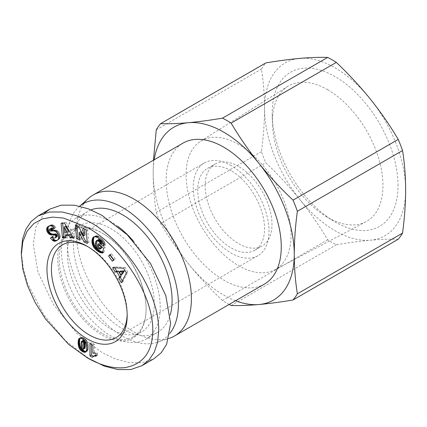 <?xml version="1.0" encoding="UTF-8"?>
<svg xmlns="http://www.w3.org/2000/svg" width="427" height="427" viewBox="0 0 427 427"><rect width="100%" height="100%" fill="white"/><g stroke="black" fill="none" stroke-linecap="round" stroke-linejoin="round"><path stroke-width="0.32" stroke-dasharray="2.13 1.6" d="M21.371 252.88L23.229 268.14L27.862 284.046L43.864 314.907L65.625 340.805L90.038 359.385M88.202 246.865A53.562 30.925 60 0 1 89.296 247.479L87.071 246.198L89.302 247.484A53.562 30.925 60 0 1 89.302 247.484A53.562 30.925 60 0 1 127.171 313.082A53.562 30.925 60 0 1 127.155 314.336M231.135 165.591A53.562 30.925 -120 0 0 204.357 162.938A53.562 30.925 -120 0 0 196.148 205.857A53.562 30.925 -120 0 0 231.135 253.056A53.562 30.925 -120 0 0 257.919 255.709A53.562 30.925 -120 0 0 266.128 212.79A53.562 30.925 -120 0 0 231.135 165.591M238.565 166.45A47.258 27.285 -120 0 0 214.936 164.107A47.258 27.285 -120 0 0 207.687 201.976A47.258 27.285 -120 0 0 238.565 243.625A47.258 27.285 -120 0 0 262.194 245.963A47.258 27.285 -120 0 0 269.437 208.093A47.258 27.285 -120 0 0 238.565 166.45M231.135 170.736A47.258 27.285 -120 0 0 207.506 168.398A47.258 27.285 -120 0 0 200.263 206.268A47.258 27.285 -120 0 0 231.135 247.911A47.258 27.285 -120 0 0 254.764 250.254A47.258 27.285 -120 0 0 262.013 212.384A47.258 27.285 -120 0 0 231.135 170.736M96.011 353.908L97.495 353.049A6.175 3.565 60 0 0 97.271 352.91A6.175 3.565 60 0 0 94.404 352.494L92.915 353.353M327.68 89.755A78.173 45.134 -120 0 0 287.739 86.398A78.173 45.134 -120 0 0 272.399 121.668A78.173 45.134 -120 0 0 272.431 123.745A78.173 45.134 -120 0 0 325.897 216.35A78.173 45.134 -120 0 0 327.68 217.418A78.173 45.134 -120 0 0 365.896 221.768A78.173 45.134 -120 0 0 382.96 185.499A78.173 45.134 -120 0 0 327.68 89.755M238.565 144.422A74.239 42.86 -120 0 0 200.631 141.23A74.239 42.86 -120 0 0 190.287 200.978A74.239 42.86 -120 0 0 238.565 265.653A74.239 42.86 -120 0 0 274.855 269.789A74.239 42.86 -120 0 0 287.28 210.586A74.239 42.86 -120 0 0 238.565 144.422M398.039 185.638A89.003 51.389 -120 0 0 335.104 76.625A89.003 51.389 -120 0 0 272.164 112.963A89.003 51.389 -120 0 0 272.196 115.327A89.003 51.389 -120 0 0 333.071 220.764A89.003 51.389 -120 0 0 398.039 185.638M102.667 333.658A61.435 35.473 -120 0 0 133.384 336.7A61.435 35.473 -120 0 0 146.109 308.577A61.435 35.473 -120 0 0 102.667 233.334L101.925 232.902A62.486 36.076 -120 0 0 57.736 258.415A62.486 36.076 -120 0 0 101.925 334.944A62.486 36.076 -120 0 0 146.109 309.436A62.486 36.076 -120 0 0 101.925 232.902L102.667 233.334A61.435 35.473 -120 0 0 71.95 230.292A61.435 35.473 -120 0 0 62.529 279.52A61.435 35.473 -120 0 0 102.667 333.658M110.833 328.945A61.435 35.473 -120 0 0 141.55 331.987A61.435 35.473 -120 0 0 150.971 282.754A61.435 35.473 -120 0 0 110.833 228.616A61.435 35.473 -120 0 0 80.116 225.573A61.435 35.473 -120 0 0 70.701 274.807A61.435 35.473 -120 0 0 110.833 328.945M398.226 239.243C389.99 238.997 380.708 239.323 370.374 240.214C359.918 241.18 348.565 242.696 336.311 244.772A111.847 64.573 -120 0 1 331.992 242.419A111.847 64.573 -120 0 1 327.68 239.793C319.444 225.883 310.157 212.449 299.829 199.484A99.769 57.602 -120 0 0 335.104 230.761A99.769 57.602 -120 0 0 370.374 240.214A99.769 57.602 -120 0 0 405.65 190.031A99.769 57.602 -120 0 0 370.374 99.117A99.769 57.602 -120 0 0 299.829 58.387A99.769 57.602 -120 0 0 264.553 108.57A99.769 57.602 -120 0 0 299.829 199.484C289.373 186.588 278.02 174.349 265.759 162.767A111.847 64.573 -120 0 1 261.447 151.644C263.454 136.821 264.494 122.464 264.553 108.57C264.494 94.746 263.454 81.589 261.447 69.089A111.847 64.573 -120 0 1 265.759 62.945M117.788 226.337A69.841 40.319 -120 0 0 110.833 221.757A69.841 40.319 -120 0 0 75.915 218.298A69.841 40.319 -120 0 0 65.208 274.262A69.841 40.319 -120 0 0 110.833 335.803A69.841 40.319 -120 0 0 145.751 339.262A69.841 40.319 -120 0 0 133.87 241.645M91.01 209.897A69.841 40.319 -120 0 0 87.797 211.44A69.841 40.319 -120 0 0 77.09 267.398A69.841 40.319 -120 0 0 122.714 328.945A69.841 40.319 -120 0 0 157.638 332.403A69.841 40.319 -120 0 0 170.133 315.222M327.68 239.793L222.504 300.512A111.847 64.573 -120 0 0 226.817 303.138A111.847 64.573 -120 0 0 229.155 304.451M79.748 206.193A78.765 45.475 -120 0 0 78.968 206.86A78.765 45.475 -120 0 0 67.023 239.766A78.765 45.475 -120 0 0 98.402 315.74A78.765 45.475 -120 0 0 157.184 342.337A78.765 45.475 -120 0 0 169.839 333.407M88.645 198.261A81.392 46.991 -120 0 0 76.305 232.261A81.392 46.991 -120 0 0 108.73 310.771A81.392 46.991 -120 0 0 169.471 338.253M264.404 284.099A81.392 46.991 60 0 1 201.688 262.29A81.392 46.991 60 0 1 166.156 180.386A81.392 46.991 60 0 1 183.018 143.125M48.4 226.31L49.11 225.942M56.802 236.964C55.601 237.513 54.64 237.065 53.93 235.619L52.446 236.478M53.93 235.619L52.606 236.718M57.506 240.107L57.159 240.369M57.848 239.974L57.362 240.23M58.846 239.371L57.714 239.931M59.198 239.072L58.008 239.606M59.497 238.746L58.253 239.248M59.737 238.389L59.924 238.01L58.44 238.864M59.924 238.01L58.483 238.778M59.967 237.919L60.122 237.407L58.632 238.261M60.122 237.407L60.202 236.846L58.712 237.706M60.202 236.846L60.207 236.254L58.718 237.113M60.207 236.254L60.132 235.619L58.648 236.478M60.132 235.619L58.648 236.462M60.132 235.608L59.988 234.93L58.504 235.784M59.988 234.93L59.769 234.247L58.285 235.101M59.769 234.247L59.492 233.574L58.008 234.434M59.492 233.574L59.134 232.907L57.65 233.766M59.134 232.907L57.528 233.553M59.011 232.694L58.595 232.074L57.106 232.934M58.595 232.074L58.136 231.519L56.647 232.379M58.136 231.519L57.634 231.034L56.15 231.893M57.634 231.034L57.319 230.788L55.836 231.647M57.319 230.788L56.818 230.479L55.334 231.338M56.818 230.479L56.284 230.244L54.8 231.098M56.284 230.244L55.723 230.084L54.24 230.943M55.723 230.084L54.09 230.916M55.579 230.062L53.717 230.874M55.206 230.014L53.3 230.863M54.789 230.004L52.841 230.874M54.33 230.02L52.345 230.911M53.829 230.057L51.8 230.975M53.284 230.116L50.973 231.103M52.457 230.244L50.439 231.124M51.929 230.27L50.076 231.028M51.566 230.174L50.028 231.007M51.512 230.148L51.037 229.678L49.553 230.537M51.037 229.678L50.914 229.422L49.431 230.281M50.914 229.422L50.813 228.781L49.324 229.641M50.813 228.781L50.93 228.418L49.447 229.278M50.93 228.418L51.277 228.087M53.418 229.048L52.041 230.041M53.524 229.182L55.723 227.596L54.24 228.456M55.723 227.596L55.361 227.084L53.877 227.943M55.361 227.084L54.875 226.481L53.391 227.34M54.875 226.481L54.389 225.963L52.905 226.822M54.389 225.963L53.909 225.557L52.425 226.411M53.909 225.557L53.428 225.221L51.939 226.08M53.428 225.221L52.948 224.997L51.464 225.851M52.948 224.997L51.229 225.771M52.713 224.912L50.802 225.691M52.286 224.832L50.359 225.659M51.848 224.799L49.922 225.707M51.405 224.848L49.473 225.814M50.957 224.954L49.009 225.979M50.493 225.125L48.55 226.225M82.827 228.285L84.311 227.431L84.461 229.016M85.01 235.026L80.073 225.531L78.589 226.385M80.073 225.531L76.828 224.074L75.339 224.933M76.828 224.074L76.972 225.664M79.732 238.544L81.36 239.275L79.876 240.129M81.36 239.275L80.671 231.733M87.225 241.901L88.853 242.632L87.37 243.486M88.853 242.632L87.594 228.899L86.11 229.758M87.594 228.899L84.311 227.431M112.36 261.239L113.844 260.379L115.231 258.874L113.747 259.728M115.231 258.874L111.474 253.691L109.99 254.551M111.474 253.691L110.294 254.972M113.539 259.958L113.844 260.379M122.293 280.934L122.848 281.9L121.364 282.754M122.848 281.9L127.865 272.074L126.381 272.933M127.865 272.074L125.17 267.398L123.686 268.257M125.17 267.398L114.142 266.784L112.653 267.644M114.142 266.784L114.703 267.756M98.722 238.261L100.206 237.401L99.619 236.974L98.135 237.828M99.619 236.974L99.075 236.611L97.591 237.465M99.075 236.611L98.562 236.312L97.078 237.166M98.562 236.312L98.087 236.083L96.603 236.942M98.087 236.083L97.655 235.923L96.171 236.782M97.655 235.923L97.191 235.805L95.707 236.665M97.191 235.805L95.21 236.606M96.694 235.747L94.741 236.611M96.224 235.752L94.314 236.691M95.797 235.832L93.913 236.841M95.397 235.987L93.967 236.82M95.029 236.211L94.041 236.793M94.922 236.286L94.474 236.659M102.886 252.053L103.441 252.154L102.635 252.619M103.441 252.154L104.023 252.229L102.539 253.083M104.023 252.229L105.042 247.361L103.558 248.22M105.042 247.361L99.758 242.99L98.269 243.849M99.758 242.99L99.384 244.767M101.322 248.333L99.523 249.128M101.012 248.268L100.473 248.119L98.989 248.978M100.473 248.119L100.009 247.932L98.525 248.786M100.009 247.932L98.456 248.754M99.939 247.895L99.411 247.596L97.927 248.455M99.411 247.596L98.872 247.196L97.388 248.055M98.872 247.196L97.319 247.996M98.802 247.137L98.263 246.625L96.78 247.484M98.263 246.625L97.815 246.069L96.331 246.929M97.815 246.069L97.447 245.482L95.963 246.342M97.447 245.482L97.159 244.847L95.675 245.706M97.159 244.847L95.627 245.562M97.11 244.708L96.966 244.159L95.483 245.018M96.966 244.159L96.886 243.587L95.402 244.447M96.886 243.587L96.87 242.974L95.381 243.833M96.87 242.974L96.918 242.322L95.434 243.182M96.918 242.322L97.03 241.639L95.547 242.499M97.03 241.639L95.563 242.429M97.046 241.575L97.217 240.956L95.728 241.81M97.217 240.956L97.42 240.46L95.931 241.319M97.42 240.46L97.655 240.07L96.171 240.924M97.655 240.07L97.932 239.803M103.478 244.255L105.282 245.37L103.798 246.23M105.282 245.37L105.239 244.783L103.75 245.637M105.239 244.783L105.127 244.1L103.644 244.954M105.127 244.1L104.973 243.438L103.489 244.292M104.973 243.438L104.77 242.803L103.286 243.657M104.77 242.803L104.62 242.424L103.137 243.283M104.62 242.424L104.3 241.757L102.816 242.611M104.3 241.757L103.921 241.116L102.432 241.976M103.921 241.116L103.483 240.497L102 241.351M103.483 240.497L101.888 241.207M103.377 240.353L102.998 239.915L101.514 240.775M102.998 239.915L102.549 239.451L101.066 240.31M102.549 239.451L102.042 238.96L100.558 239.814M102.042 238.96L101.455 238.426L99.971 239.285M101.455 238.426L100.804 237.876L99.32 238.736M100.804 237.876L100.206 237.401M72.948 237.001L74.944 236.98L73.46 237.839M74.944 236.98L66.009 222.392L64.525 223.246M66.009 222.392L62.609 222.424L61.125 223.284M62.609 222.424L62.684 223.268M65.528 237.076L67.14 237.06L65.657 237.919M67.14 237.06L66.777 234.642M86.409 351.464L85.752 351.987M86.804 351.378L85.662 352.051M87.151 351.197L85.736 352.003M87.22 351.143L85.971 351.752M87.46 350.893L86.179 351.432M87.668 350.572L87.839 350.167L86.355 351.026M87.839 350.167L87.983 349.686L86.5 350.54M87.983 349.686L88.09 349.115L86.606 349.975M88.09 349.115L88.17 348.475L86.686 349.329M88.17 348.475L88.218 347.754L86.734 348.613M88.218 347.754L88.234 346.948L86.75 347.808M88.234 346.948L86.75 347.733M88.234 346.873L88.218 346.196L86.734 347.05M88.218 346.196L88.175 345.528L86.692 346.388M88.175 345.528L88.111 344.877L86.628 345.737M88.111 344.877L88.021 344.242L86.532 345.101M88.021 344.242L86.51 344.979M87.999 344.125L87.845 343.356L86.361 344.21M87.845 343.356L87.652 342.662L86.169 343.522M87.652 342.662L87.428 342.054L85.944 342.908M87.428 342.054L87.295 341.739L85.806 342.598M87.295 341.739L86.943 341.056L85.453 341.915M86.943 341.056L86.532 340.41L85.048 341.269M86.532 340.41L86.078 339.828L84.594 340.682M86.078 339.828L84.562 340.65M86.051 339.796L85.603 339.326L84.119 340.186M85.603 339.326L85.106 338.894L83.623 339.748M85.106 338.894L84.546 338.478L83.062 339.337M84.546 338.478L83.922 338.093L82.438 338.947M83.922 338.093L82.379 338.915M83.863 338.056L83.222 337.72L81.738 338.579M83.222 337.72L82.641 337.485L81.157 338.344M82.641 337.485L82.112 337.335L80.623 338.195M82.112 337.335L80.159 338.147M81.642 337.293L79.742 338.189M81.226 337.33L79.379 338.323M80.868 337.463L79.662 338.221M80.564 337.698L79.7 338.205M80.538 337.725L80.052 338.157M94.404 352.494L94.404 344.349L92.915 345.208M94.404 344.349L91.431 342.635L89.948 343.495M91.431 342.635L91.431 344.354M93.454 356.23L93.865 356.465L92.376 357.324M93.865 356.465L92.622 356.94M94.111 356.086L92.926 356.604M94.41 355.744L94.762 355.472M96.011 355.136L96.358 355.136L96.011 355.333M96.358 355.136L96.897 355.189L96.011 355.702M96.897 355.189L97.495 355.285L96.011 356.139M97.495 355.285L97.495 353.049M120.649 271.017L122.405 274.065M65.609 226.198L66.35 231.471L68.566 231.45M83.153 340.33L82.55 342.166L82.715 346.436L83.617 348.245L84.813 348.491M44.483 213.142L35.895 226.881L33.231 244.265L38.056 272.303L53.354 304.387L76.636 333.108L101.925 352.526L115.536 359.022L129.418 362.662L142.549 362.694L153.88 358.797M66.35 231.471L64.861 232.331M84.439 348.64L82.955 349.499M83.943 348.48L82.459 349.339M83.617 348.245L82.133 349.099M83.196 347.727L81.712 348.581M82.865 347.018L81.381 347.877M82.827 346.905L81.343 347.765M82.715 346.436L81.226 347.29M82.624 345.859L81.141 346.719M82.56 345.192L81.077 346.051M82.528 344.418L81.039 345.272M82.512 343.548L81.029 344.402M82.518 342.844L81.034 343.703M82.55 342.166L81.061 343.02M82.598 341.611L81.114 342.47M82.662 341.194L81.178 342.048M82.678 341.152L81.194 342.006M82.87 340.618L81.386 341.472M222.504 300.512C210.249 288.924 198.891 276.685 188.435 263.795C178.107 250.83 168.825 237.396 160.589 223.486L265.759 162.767M261.447 151.644L156.271 212.363C154.259 199.863 153.224 186.7 153.165 172.882L153.469 160.184M156.271 129.808L261.447 69.089M231.135 305.497L336.311 244.772M235.555 300.757A99.769 57.602 60 0 1 188.435 263.795A99.769 57.602 60 0 1 153.165 172.882A99.769 57.602 60 0 1 154.163 159.783M156.271 212.363A111.847 64.573 -120 0 0 160.589 223.486M52.692 230.206L51.208 231.066M204.357 162.938L62.518 244.826M207.506 168.398L214.936 164.107M200.631 141.23L287.739 86.398M146.109 308.577L146.109 309.436M133.384 336.7L141.55 331.987M145.751 339.262L157.638 332.403M157.184 342.337L168.713 338.504M257.919 255.709L116.08 337.597M127.171 313.082L127.171 315.649M254.764 250.254L262.194 245.963M274.855 269.789L365.896 221.768M325.897 216.35L333.071 220.764M272.431 123.745L272.196 115.327M71.95 230.292L80.116 225.573M75.915 218.298L87.797 211.44M78.968 206.86L79.726 206.188"/><path stroke-width="0.64" d="M90.038 359.385L87.071 357.666C95.797 362.795 110.438 369.366 125.367 367.562C142.458 364.322 151.58 352.932 152.722 333.396C154.697 294.331 119.346 244.607 87.071 227.329L63.516 218.064L52.5 217.124L42.449 218.902L33.845 223.556L27.136 231.167L22.828 241.671L21.35 254.556L22.844 269.223L27.387 285.305L35.057 302.289L45.406 318.83L68.768 344.52L87.071 357.671L104.321 366.131L117.985 369.585L130.785 369.536L141.999 365.656L148.986 360.041L154.259 352.216L157.595 342.214L158.732 330.445C158.828 289.501 123.008 240.043 90.044 222.184L75.798 215.454L62.107 211.984L49.324 212.027L38.088 215.918L31.128 221.501L25.828 229.352L22.487 239.344L21.371 252.88M127.155 314.336A53.562 30.925 60 0 1 116.08 337.597A53.562 30.925 60 0 1 89.296 334.944A53.562 30.925 60 0 1 54.309 287.75A53.562 30.925 60 0 1 62.518 244.826A53.562 30.925 60 0 1 88.202 246.865M87.071 338.803A56.711 32.74 60 0 1 46.97 269.346A56.711 32.74 60 0 1 87.071 246.192L87.071 246.192A56.711 32.74 60 0 1 87.071 246.198A56.711 32.74 60 0 1 127.171 315.649A56.711 32.74 60 0 1 87.071 338.803M95.781 353.769A6.175 3.565 60 0 1 96.011 353.908L96.011 356.139L93.678 356.139L92.376 357.324L89.948 355.921L89.948 343.495L92.915 345.208L92.915 353.353A6.175 3.565 60 0 1 95.781 353.769M133.87 241.645A69.841 40.319 -120 0 0 117.788 226.337M170.133 315.222A69.841 40.319 -120 0 0 122.714 214.898A69.841 40.319 -120 0 0 91.01 209.897M154.163 159.783A99.769 57.602 60 0 1 188.435 122.698A99.769 57.602 60 0 1 223.711 132.151A99.769 57.602 60 0 1 258.986 163.429C269.442 176.319 280.795 188.558 293.05 200.146L398.226 139.426C389.99 125.517 380.708 112.082 370.374 99.117C359.918 86.222 348.565 73.983 336.311 62.401A111.847 64.573 -120 0 0 327.68 57.415C319.444 57.17 310.157 57.496 299.829 58.387C289.373 59.353 278.02 60.869 265.759 62.945L160.589 123.67C168.825 123.915 178.107 123.59 188.435 122.698C198.891 121.732 210.249 120.211 222.504 118.14A111.847 64.573 60 0 1 226.817 120.494A111.847 64.573 60 0 1 231.135 123.12C239.371 137.03 248.653 150.464 258.986 163.429A99.769 57.602 60 0 1 294.256 254.343C294.32 268.161 295.356 281.324 297.368 293.824L402.544 233.105C404.55 218.282 405.586 203.925 405.65 190.031C405.586 176.207 404.55 163.05 402.544 150.55A111.847 64.573 -120 0 0 398.226 139.426M169.839 333.407A78.765 45.475 -120 0 0 178.411 304.077A78.765 45.475 -120 0 0 141.54 222.264A78.765 45.475 -120 0 0 79.748 206.193M168.713 338.504L169.471 338.253A81.392 46.991 -120 0 0 174.552 335.974A81.392 46.991 -120 0 0 191.408 298.719A81.392 46.991 -120 0 0 155.882 216.809A81.392 46.991 -120 0 0 93.161 195A81.392 46.991 -120 0 0 88.645 198.261L79.726 206.188M93.161 195L183.018 143.125A81.392 46.991 60 0 1 245.733 164.929A81.392 46.991 60 0 1 281.265 246.838A81.392 46.991 60 0 1 264.404 284.099L174.552 335.974M47.616 226.897L50.359 225.659L52.425 226.411L54.24 228.456L52.041 230.041L50.861 228.893L49.954 228.872L49.324 229.641L49.553 230.537L50.439 231.124L53.717 230.874L55.334 231.338L56.647 232.379L58.008 234.434L58.648 236.462L58.483 238.778L57.714 239.931L55.873 241.025L54.517 241.228L53.236 240.844L50.434 238.149L52.446 236.478C53.156 237.919 54.112 238.367 55.318 237.823L55.862 237.092L55.814 236.264L54.763 234.941L50.461 234.802L49.201 234.209L47.797 232.747L46.895 230.922L46.644 228.84L47.312 227.212L49.1 226.038L47.312 227.212M78.589 226.385L83.527 235.885L82.827 228.285L86.11 229.758L87.37 243.486L84.087 242.018L79.182 232.587L79.876 240.129L76.598 238.661L75.339 224.933L78.589 226.385M109.99 254.551L113.747 259.728L112.36 261.239L108.602 256.056L109.99 254.551M126.381 272.933L121.364 282.754L118.781 278.265L119.704 276.808L116.891 271.935L115.183 272.026L112.653 267.644L123.686 268.257L126.381 272.933M97.591 237.465L102 241.351L103.286 243.657L103.798 246.23L100.372 244.105L99.507 241.981L97.18 240.444L96.449 240.657L95.728 241.81L95.381 243.833L95.627 245.562L97.319 247.996L99.833 249.192L100.062 248.114L97.772 246.224L98.269 243.849L103.558 248.22L102.539 253.083L99.555 252.32L96.102 249.907L93.63 247.068L92.403 244.441L91.949 240.94L92.867 237.775L94.741 236.611L97.591 237.465M64.525 223.246L73.46 237.839L70.193 237.871L68.838 235.458L65.294 235.496L65.657 237.919L62.465 237.951L61.125 223.284L64.525 223.246M79.107 348.085L78.109 343.217L78.344 340.159L79.048 338.579L80.159 338.147L81.738 338.579L84.119 340.186L85.453 341.915L86.361 344.21L86.734 347.05L86.606 349.975L85.971 351.752L85.32 352.238L83.996 352.254L81.194 350.748L79.107 348.085L80.591 347.226L80.965 347.925L79.481 348.784M49.11 225.942L47.979 226.598M48.795 226.353L47.071 227.548M48.555 226.689L46.89 227.901M48.379 227.047L46.756 228.285M48.24 227.431L48.134 227.986L46.644 228.84M48.134 227.986L48.102 228.557L46.618 229.416M48.102 228.557L48.166 229.155L46.676 230.014M48.166 229.155L46.719 230.238M48.208 229.379L48.379 230.068L46.895 230.922M48.379 230.068L48.635 230.735L47.151 231.594M48.635 230.735L48.972 231.397L47.488 232.251M48.972 231.397L49.286 231.893L47.797 232.747M49.286 231.893L49.724 232.469L48.24 233.323M49.724 232.469L50.189 232.955L48.705 233.809M50.189 232.955L50.69 233.35L49.201 234.209M50.69 233.35L51.219 233.67L49.735 234.524M51.219 233.67L51.523 233.809L50.039 234.663M51.523 233.809L51.945 233.948L50.461 234.802M51.945 233.948L52.398 234.044L50.914 234.903M52.398 234.044L52.884 234.092L51.395 234.951M52.884 234.092L53.396 234.113L51.913 234.973M53.396 234.113L53.941 234.081L52.457 234.941M53.941 234.081L54.912 233.959L53.423 234.818M54.912 233.959L55.467 233.932L53.983 234.791M55.467 233.932L55.905 233.975L54.421 234.834M55.905 233.975L56.247 234.081L54.763 234.941M56.247 234.081L56.652 234.364L55.168 235.218M56.652 234.364L57.122 234.973L55.638 235.832M57.122 234.973L57.303 235.405L55.814 236.264M57.303 235.405L57.373 236.056L55.889 236.91M57.373 236.056L55.862 237.092M57.351 236.232L55.675 237.503M57.159 236.649L55.318 237.823M52.606 236.718L50.434 238.149M51.918 237.295L53.701 239.253L52.217 240.113M53.701 239.253L54.208 239.654L52.718 240.508M54.208 239.654L54.72 239.985L53.236 240.844M54.72 239.985L55.168 240.198L53.685 241.052M55.168 240.198L55.574 240.31L54.09 241.17M55.574 240.31L56.001 240.374L54.517 241.228M56.001 240.374L56.439 240.369L54.955 241.228M56.439 240.369L55.403 241.154M56.892 240.294L55.873 241.025M57.159 240.369L56.359 240.833M51.443 228.018L50.407 228.787M51.897 227.927L52.35 228.039L50.861 228.893M52.35 228.039L51.053 229.005M52.537 228.146L53.017 228.557L51.534 229.416M53.017 228.557L53.418 229.048M84.461 229.016L85.01 235.026L83.527 235.885M76.972 225.664L78.088 237.807L76.598 238.661M78.088 237.807L79.732 238.544M84.087 242.018L85.576 241.159L80.671 231.733L79.182 232.587M85.576 241.159L87.225 241.901M110.294 254.972L108.602 256.056M110.086 255.197L113.539 259.958M118.781 278.265L120.265 277.411L122.293 280.934M114.703 267.756L116.667 271.166L115.183 272.026M116.667 271.166L118.38 271.081L116.891 271.935M118.38 271.081L121.188 275.954L119.704 276.808M121.188 275.954L120.265 277.411M93.967 236.82L93.545 237.065M94.041 236.793L93.433 237.145M94.474 236.659L93.134 237.433M94.57 236.643L92.867 237.775M94.351 236.921L92.627 238.175M94.111 237.316L92.424 238.629M93.908 237.775L93.737 238.277L92.253 239.136M93.737 238.277L93.593 238.837L92.109 239.696M93.593 238.837L92.099 239.744M93.588 238.885L93.492 239.478L92.008 240.337M93.492 239.478L93.433 240.081L91.949 240.94M93.433 240.081L93.417 240.679L91.933 241.538M93.417 240.679L93.449 241.298L91.96 242.157M93.449 241.298L93.518 241.922L92.029 242.782M93.518 241.922L93.63 242.563L92.141 243.417M93.63 242.563L93.7 242.888L92.211 243.748M93.7 242.888L93.887 243.582L92.403 244.441M93.887 243.582L94.121 244.26L92.638 245.114M94.121 244.26L94.404 244.917L92.921 245.776M94.404 244.917L94.735 245.573L93.251 246.427M94.735 245.573L95.12 246.208L93.63 247.068M95.12 246.208L93.775 247.276M95.258 246.422L95.637 246.955L94.153 247.809M95.637 246.955L96.059 247.489L94.575 248.343M96.059 247.489L96.529 248.007L95.04 248.866M96.529 248.007L97.036 248.53L95.552 249.389M97.036 248.53L97.591 249.048L96.102 249.907M97.591 249.048L98.189 249.56L96.705 250.419M98.189 249.56L98.407 249.742L96.924 250.601M98.407 249.742L98.984 250.185L97.5 251.044M98.984 250.185L99.534 250.59L98.05 251.444M99.534 250.59L100.062 250.927L98.578 251.786M100.062 250.927L100.558 251.22L99.075 252.079M100.558 251.22L101.039 251.46L99.555 252.32M101.039 251.46L101.396 251.615L99.913 252.474M101.396 251.615L101.861 251.786L100.377 252.64M101.861 251.786L102.357 251.935L100.873 252.789M102.736 252.143L101.402 252.912M102.357 251.935L102.758 252.026M102.635 252.619L101.957 253.014M99.384 244.767L99.256 245.365L97.772 246.224M99.256 245.365L101.546 247.26L100.062 248.114M101.546 247.26L101.322 248.333L99.833 249.192M96.758 240.497L96.449 240.657M98.242 239.638L97.18 240.444M98.669 239.59L99.144 239.68L97.66 240.54M99.144 239.68L99.651 239.931L98.167 240.785M99.651 239.931L100.201 240.316L98.717 241.175M100.201 240.316L100.505 240.588L99.021 241.442M100.505 240.588L100.991 241.122L99.507 241.981M100.991 241.122L101.375 241.693L99.891 242.552M101.375 241.693L100.003 242.76M101.487 241.901L101.733 242.563L100.244 243.422M101.733 242.563L101.856 243.251L100.372 244.105M101.856 243.251L103.478 244.255M70.193 237.871L71.677 237.017L72.948 237.001M62.684 223.268L63.954 237.092L62.465 237.951M63.954 237.092L65.528 237.076M68.838 235.458L70.327 234.604L66.777 234.642L65.294 235.496M70.327 234.604L71.677 237.017M78.798 347.364L80.281 346.51L80.591 347.226M80.965 347.925L81.125 348.181L79.641 349.04M81.125 348.181L81.562 348.784L80.079 349.644M81.562 348.784L82.085 349.371L80.602 350.225M82.085 349.371L80.719 350.332M82.203 349.478L82.678 349.894L81.194 350.748M82.678 349.894L83.222 350.3L81.738 351.154M83.222 350.3L83.841 350.679L82.358 351.538M83.841 350.679L84.343 350.957L82.859 351.811M84.343 350.957L84.936 351.213L83.452 352.067M84.936 351.213L85.48 351.394L83.996 352.254M85.48 351.394L85.971 351.48L84.487 352.334M86.008 351.699L84.925 352.323M85.752 351.987L85.32 352.238M79.662 338.221L79.08 338.552M79.7 338.205L79.048 338.579M80.052 338.157L78.83 338.867M80.239 338.157L78.643 339.23M80.127 338.376L78.477 339.652M79.961 338.792L79.833 339.3L78.344 340.159M79.833 339.3L79.721 339.86L78.237 340.719M79.721 339.86L79.652 340.506L78.168 341.365M79.652 340.506L79.609 341.221L78.125 342.08M79.609 341.221L79.593 342L78.109 342.86M79.593 342L79.593 342.358L78.109 343.217M79.593 342.358L79.619 343.014L78.136 343.874M79.619 343.014L79.689 343.682L78.2 344.541M79.689 343.682L79.774 344.349L78.29 345.203M79.774 344.349L79.886 345.021L78.403 345.875M79.886 345.021L78.419 345.966M79.902 345.112L80.073 345.843L78.589 346.697M80.073 345.843L80.281 346.51M91.431 344.354L91.431 355.061L89.948 355.921M91.431 355.061L93.454 356.23M93.678 356.139L93.278 356.331M95.168 355.285L93.972 356.054M95.461 355.195L94.394 355.995M96.011 355.333L94.874 355.99M96.011 355.702L95.413 356.043M124.417 270.883L120.649 271.017L119.165 271.876L120.921 274.924L122.928 271.743L124.417 270.883L122.405 274.065L120.921 274.924M67.082 232.309L68.566 231.45L65.609 226.198L64.125 227.057L64.861 232.331L67.082 232.309L64.125 227.057M83.329 349.35L85.117 347.914L85.309 344.397L84.957 341.862L84.226 340.623L83.153 340.33L81.386 341.472L81.034 343.703L81.381 347.877L82.459 349.339L82.955 349.499L83.516 349.094L83.825 347.028L83.617 343.249L83.153 342.006L81.931 341.114L83.42 340.26M141.999 365.656L153.88 358.797L161.347 352.643L166.626 344.311L170.613 323.586L165.793 295.548L150.496 263.459L127.209 234.738L101.925 215.325L88.309 208.824L74.431 205.184L61.296 205.152L49.97 209.054L44.483 213.142M122.928 271.743L119.165 271.876M83.927 340.41L82.443 341.269M84.226 340.623L82.737 341.483M84.642 341.146L83.153 342.006M84.957 341.862L83.473 342.716M84.978 341.92L83.495 342.78M85.101 342.39L83.617 343.249M85.203 342.966L83.713 343.82M85.267 343.634L83.783 344.493M85.309 344.397L83.825 345.256M85.325 345.262L83.836 346.116M85.325 345.336L83.836 346.19M85.309 346.174L83.825 347.028M85.267 346.879L83.783 347.738M85.203 347.455L83.713 348.315M85.117 347.914L83.628 348.768M85 348.235L83.516 349.094M297.368 293.824A111.847 64.573 60 0 1 293.05 299.962L398.226 239.243A111.847 64.573 -120 0 0 402.544 233.105M153.469 160.184L156.271 129.808A111.847 64.573 60 0 1 160.589 123.67M222.504 118.14L327.68 57.415M336.311 62.401L231.135 123.12M402.544 150.55L297.368 211.269C295.356 226.091 294.32 240.449 294.256 254.343A99.769 57.602 60 0 1 258.986 304.526C248.653 305.417 239.371 305.743 231.135 305.497A111.847 64.573 -120 0 1 229.155 304.451M293.05 299.962C280.795 302.038 269.442 303.56 258.986 304.526A99.769 57.602 60 0 1 235.555 300.757M293.05 200.146A111.847 64.573 60 0 1 297.368 211.269M54.517 234.012L53.033 234.871M54.773 240.011L53.29 240.871M80.297 346.543L78.814 347.402M21.35 254.556L21.35 251.124M38.088 215.913L49.97 209.054"/></g></svg>
